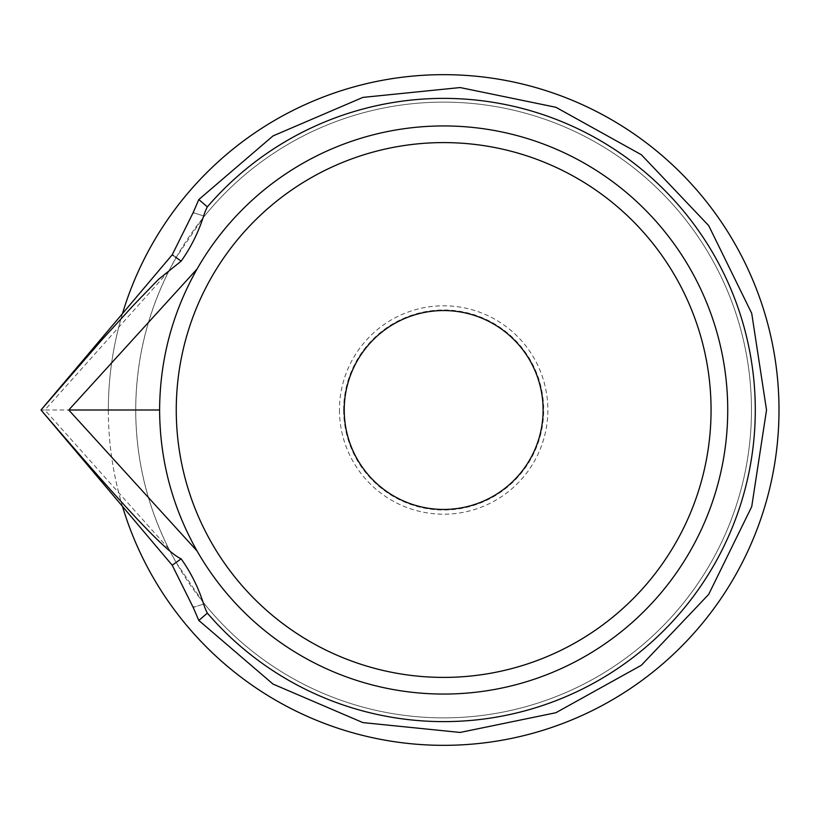 <?xml version="1.0" encoding="UTF-8"?>
<svg xmlns="http://www.w3.org/2000/svg" width="820" height="820" viewBox="0 0 820 820"><rect width="100%" height="100%" fill="white"/><g stroke="black" fill="none" stroke-linecap="round" stroke-linejoin="round"><path stroke-width="0.61" stroke-dasharray="4.1 3.07" d="M543.106 410A99.445 99.445 0 0 0 393.938 323.88A99.445 99.445 0 0 0 393.938 496.12A99.445 99.445 0 0 0 543.106 410M339.459 410A104.201 104.201 0 0 0 495.762 500.241A104.201 104.201 0 0 0 495.762 319.759A104.201 104.201 0 0 0 339.459 410M343.641 410A100.019 100.019 0 0 1 493.671 323.377A100.019 100.019 0 0 1 493.671 496.623A100.019 100.019 0 0 1 343.641 410M176.259 410A267.402 267.402 0 0 1 577.362 178.422A267.402 267.402 0 0 1 577.362 641.578A267.402 267.402 0 0 1 176.259 410M122.477 506.381A335.339 335.339 0 0 1 122.477 313.619M108.332 410A335.339 335.339 0 0 1 611.33 119.587A335.339 335.339 0 0 1 611.33 700.413A335.339 335.339 0 0 1 108.332 410M159.603 410A284.058 284.058 0 0 1 585.695 164A284.058 284.058 0 0 1 585.695 656A284.058 284.058 0 0 1 159.603 410M751.468 410A307.869 307.869 0 0 0 443.589 102.131A307.869 307.869 0 0 0 135.72 410C135.925 458.851 146.954 505.12 168.797 548.816L176.115 562.448L203.001 602.095A307.869 307.869 0 0 0 653.038 635.643A307.869 307.869 0 0 0 653.038 184.357A307.869 307.869 0 0 0 203.001 217.905L176.115 257.552L168.797 271.184C146.954 314.88 135.925 361.148 135.72 410A307.869 307.869 0 0 0 443.589 717.869A307.869 307.869 0 0 0 751.468 410M198.819 199.547L207.347 206.876A58.415 58.415 0 0 0 203.637 215.926A162.247 162.247 0 0 1 203.001 217.905M198.819 620.453L207.347 613.124A58.415 58.415 0 0 1 203.637 604.073C190.096 608.337 190.096 608.337 203.637 604.073M173.727 255.86L172.969 255.327M168.797 271.184L44.844 410L41 410M135.72 410L44.844 410L168.797 548.816M176.115 562.448L173.727 564.139M207.347 206.876A311.62 311.62 0 0 1 658.409 184.182A311.62 311.62 0 0 1 658.409 635.818A311.62 311.62 0 0 1 207.347 613.124M203.637 215.926C190.096 211.662 190.096 211.662 203.637 215.926"/><path stroke-width="1.23" d="M344.215 410A99.445 99.445 0 0 1 443.661 310.555A99.445 99.445 0 0 1 543.106 410A99.445 99.445 0 0 1 443.661 509.445A99.445 99.445 0 0 1 344.215 410M176.259 410A267.402 267.402 0 0 1 577.362 178.422A267.402 267.402 0 0 1 577.362 641.578A267.402 267.402 0 0 1 176.259 410M122.477 313.619A335.339 335.339 0 0 1 638.718 137.227A335.339 335.339 0 0 1 638.718 682.773A335.339 335.339 0 0 1 122.477 506.381M159.603 410C159.879 359.744 172.374 312.738 197.087 268.981A284.058 284.058 0 0 1 625.957 192.147A284.058 284.058 0 0 1 625.957 627.853A284.058 284.058 0 0 1 197.087 551.019C172.374 507.262 159.879 460.256 159.603 410L68.757 410L197.087 268.981M174.967 256.742L181.159 261.139L158.547 279.333L133.752 304.948L102.264 339.429L41 410C100.214 478.757 162.186 550.62 181.159 558.861L172.969 564.672M181.159 261.139A162.247 162.247 0 0 0 203.637 215.926C190.096 211.662 190.096 211.662 203.637 215.926A58.415 58.415 0 0 1 207.347 206.876A311.62 311.62 0 0 1 658.409 184.182A311.62 311.62 0 0 1 658.409 635.818A311.62 311.62 0 0 1 207.347 613.124A58.415 58.415 0 0 1 203.637 604.073A162.247 162.247 0 0 0 181.159 558.861M197.087 551.019L68.757 410M176.115 257.552L175.029 256.793M172.969 255.327L173.727 255.86M207.347 206.876L198.819 199.547L193.161 212.636L193.807 212.831M207.347 613.124L198.819 620.453L273.029 684.085L362.881 722.594L460.143 732.444L555.888 712.723L641.353 665.266L708.685 594.397L751.725 506.627L766.526 410L751.725 313.373L708.685 225.602L641.353 154.734L555.888 107.276L460.143 87.555L362.881 97.406L273.029 135.915L198.819 199.547M172.856 564.765L173.727 564.139M203.637 604.073C190.096 608.337 190.096 608.337 203.637 604.073A162.247 162.247 0 0 0 203.011 602.146M193.909 607.128L193.161 607.364L198.819 620.453M193.161 607.364L172.21 565.216L41 410L172.21 254.784L193.161 212.636"/></g></svg>
